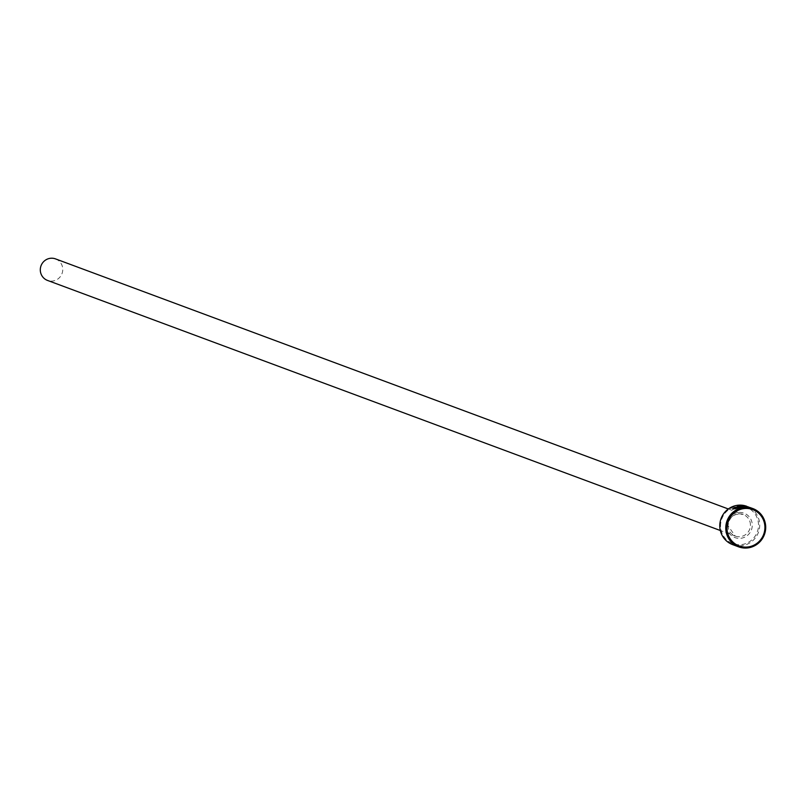 <?xml version="1.0" encoding="UTF-8"?>
<svg xmlns="http://www.w3.org/2000/svg" width="806" height="806" viewBox="0 0 806 806"><rect width="100%" height="100%" fill="white"/><g stroke="black" fill="none" stroke-linecap="round" stroke-linejoin="round"><path stroke-width="0.6" stroke-dasharray="4.03 3.02" d="M734.669 508.143L740.553 506.188L749.086 507.77L749.076 507.256M749.842 507.488L749.086 507.77L750.698 507.77M732.634 509.372L743.213 507.599L743.203 507.085M750.718 508.274L740.15 506.037L735.153 507.196M744.774 506.773L746.658 507.045L746.638 506.531M746.658 507.045A20.422 19.908 -69.6 0 1 748.542 507.508L745.076 506.994M720.574 526.207A19.404 18.911 -69.6 0 1 739.072 506.077A19.404 18.911 -69.6 0 1 758.506 524.595A19.404 18.911 -69.6 0 1 740.009 544.725A19.404 18.911 -69.6 0 1 720.574 526.207M732.644 544.624A20.422 19.908 110.4 0 0 759.715 524.635A20.422 19.908 110.4 0 0 746.87 506.339M55.533 258.897A11.486 11.193 -69.6 0 1 62.757 269.184A11.486 11.193 -69.6 0 1 47.524 280.428M748.774 507.045L751.051 507.891M745.087 507.498L749.661 507.982L746.447 507.024M749.661 507.982L749.651 507.468M748.542 507.508L748.532 506.994M746.457 507.397L745.369 506.994M743.213 507.599L742.155 507.206M739.475 506.672A20.422 19.908 110.4 0 0 738.548 506.833L738.538 506.319M738.548 506.833L740.835 507.397M740.835 507.679L735.646 508.667M750.446 524.807A11.486 11.193 110.4 0 0 743.223 514.51A11.486 11.193 110.4 0 0 727.989 525.754A11.486 11.193 110.4 0 0 735.213 536.05A11.486 11.193 110.4 0 0 750.446 524.807M726.811 525.935A13.017 12.694 110.4 0 0 739.858 538.368A13.017 12.694 110.4 0 0 752.27 524.857A13.017 12.694 110.4 0 0 739.223 512.435A13.017 12.694 110.4 0 0 726.811 525.935M732.624 509.372L732.614 508.868M728.332 508.979L743.223 514.51C734.417 512.858 729.349 516.616 728.03 525.784L735.213 536.05L720.322 530.509M751.797 508.737L751.786 508.233M748.794 507.558L751.061 508.395"/><path stroke-width="1.21" d="M752.854 508.566A20.422 19.908 -69.6 0 1 765.7 526.852A20.422 19.908 -69.6 0 1 738.618 546.841A20.422 19.908 -69.6 0 1 725.773 528.545A20.422 19.908 -69.6 0 1 752.854 508.566L749.842 507.488M749.076 507.256L740.533 505.674L734.508 507.951L740.825 507.175L738.538 506.319A20.422 19.908 -69.6 0 1 740.402 506.047L743.203 507.085L732.614 508.868L740.14 505.533L746.87 506.339A20.422 19.908 110.4 0 0 719.788 526.328A20.422 19.908 110.4 0 0 732.644 544.624L738.618 546.841M735.153 507.196L732.714 509.07M742.88 506.178L748.532 506.994A20.422 19.908 110.4 0 0 746.638 506.531L749.651 507.468L745.076 506.994L742.82 506.128M764.914 526.973A19.404 18.911 110.4 0 0 745.479 508.455A19.404 18.911 110.4 0 0 726.982 528.585A19.404 18.911 110.4 0 0 746.427 547.103A19.404 18.911 110.4 0 0 764.914 526.973M720.322 530.509L47.524 280.428A11.486 11.193 -69.6 0 1 40.3 270.141A11.486 11.193 -69.6 0 1 55.533 258.897L728.332 508.979M745.5 506.299L744.754 506.259L745.51 506.803M745.369 506.994L744.774 506.773M742.155 507.206L740.402 506.047M740.412 506.551A20.422 19.908 110.4 0 0 739.475 506.672M735.646 508.667L734.669 508.143M744.754 506.752L744.734 506.249M734.528 508.455L734.508 507.951"/></g></svg>
